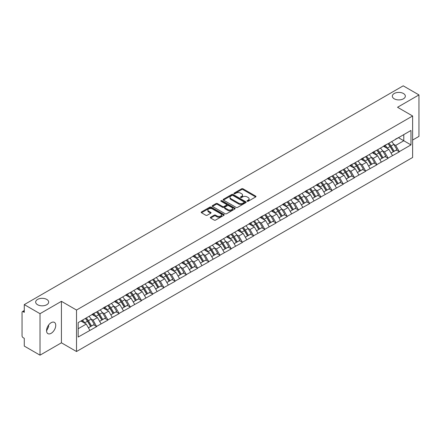 <?xml version="1.0" encoding="UTF-8"?>
<svg xmlns="http://www.w3.org/2000/svg" width="441" height="441" viewBox="0 0 441 441"><rect width="100%" height="100%" fill="white"/><g stroke="black" fill="none" stroke-linecap="round" stroke-linejoin="round"><path stroke-width="0.66" d="M46.768 299.422A6.505 3.754 0 0 0 39.679 298.607A6.505 3.754 0 0 0 35.666 302.074A6.505 3.754 0 0 0 37.568 304.731A6.505 3.754 0 0 0 44.657 305.541A6.505 3.754 0 0 0 48.67 302.074A6.505 3.754 0 0 0 46.768 299.422M403.432 93.503A6.505 3.754 0 0 0 396.343 92.687A6.505 3.754 0 0 0 392.33 96.155A6.505 3.754 0 0 0 394.232 98.812A6.505 3.754 0 0 0 401.321 99.627A6.505 3.754 0 0 0 405.334 96.155A6.505 3.754 0 0 0 403.432 93.503M247.214 201.261A0.7 0.402 0 0 0 248.2 201.261L255.692 196.94A0.998 0.573 0 0 0 255.984 196.532A0.998 0.573 0 0 0 255.692 196.124L242.997 188.792A0.998 0.573 0 0 0 241.591 188.792L234.094 193.119A0.7 0.402 0 0 0 233.89 193.406A0.7 0.402 0 0 0 234.094 193.693A0.7 0.402 0 0 0 235.081 193.693L236.051 193.13A3.192 1.841 0 0 1 240.565 193.13L241.624 193.742A3.192 1.841 0 0 1 242.556 195.043A3.192 1.841 0 0 1 241.624 196.35L240.654 196.906A0.7 0.402 0 0 0 240.45 197.193A0.7 0.402 0 0 0 240.654 197.48A0.7 0.402 0 0 0 241.64 197.48L242.611 196.918A3.192 1.841 0 0 1 247.125 196.918L248.184 197.529A3.192 1.841 0 0 1 249.115 198.83A3.192 1.841 0 0 1 248.184 200.131L247.214 200.694A0.7 0.402 0 0 0 247.01 200.98A0.7 0.402 0 0 0 247.214 201.261L247.214 200.694M48.56 325.111L48.67 326.572L46.553 330.893M51.15 322.691A6.505 3.754 -60 0 1 54.403 322.371A6.505 3.754 -60 0 1 55.395 327.58A6.505 3.754 -60 0 1 51.15 333.313A6.505 3.754 -60 0 1 47.898 333.633A6.505 3.754 -60 0 1 46.9 328.424A6.505 3.754 -60 0 1 51.15 322.691M210.627 217.215A0.998 0.573 0 0 0 210.335 217.622A0.998 0.573 0 0 0 210.627 218.03L214.188 220.087A0.998 0.573 0 0 0 215.599 220.087L223.923 215.28A0.998 0.573 0 0 0 224.215 214.872A0.998 0.573 0 0 0 223.923 214.469L211.228 207.138A0.998 0.573 0 0 0 209.817 207.138L201.493 211.945A0.998 0.573 0 0 0 201.201 212.347A0.998 0.573 0 0 0 201.493 212.755L205.798 215.241A0.998 0.573 0 0 0 207.209 215.241L210.77 213.185A0.998 0.573 0 0 0 211.063 212.777A0.998 0.573 0 0 0 210.77 212.369L208.637 211.14A2.668 1.538 0 0 1 207.854 210.048A2.668 1.538 0 0 1 209.503 208.626A2.668 1.538 0 0 1 212.408 208.962L220.765 213.786A2.668 1.538 0 0 1 221.547 214.872A2.668 1.538 0 0 1 219.899 216.299A2.668 1.538 0 0 1 216.994 215.963L215.599 215.158A0.998 0.573 0 0 0 214.188 215.158L210.627 217.215L210.627 218.03M61.426 301.33L40.015 313.689L24.277 304.604L403.217 85.83L418.95 94.914L397.539 107.273L412.627 115.983L76.514 310.04L61.426 301.33L61.426 342.811L76.514 351.521L76.514 310.04M236.122 207.424A0.998 0.573 0 0 0 237.534 207.424L245.858 202.617A0.998 0.573 0 0 0 246.15 202.21A0.998 0.573 0 0 0 245.858 201.802L233.162 194.475A0.998 0.573 0 0 0 231.751 194.475L223.427 199.277A0.998 0.573 0 0 0 223.135 199.685A0.998 0.573 0 0 0 223.427 200.093L236.122 207.424M221.272 201.416A0.7 0.402 0 0 1 221.983 201.515L234.877 208.957L226.564 213.753A0.998 0.573 0 0 1 225.158 213.753L212.463 206.427L212.463 205.611A0.998 0.573 0 0 0 212.171 206.019A0.998 0.573 0 0 0 212.463 206.427M212.463 205.611L216.024 203.555A0.998 0.573 0 0 1 217.435 203.555L222.584 206.526A0.998 0.573 0 0 0 223.989 206.526L226.354 205.164A0.998 0.573 0 0 0 226.646 204.756A0.998 0.573 0 0 0 226.354 204.348L220.996 201.256A0.7 0.402 0 0 1 220.792 200.969A0.7 0.402 0 0 1 221.222 200.594A0.7 0.402 0 0 1 221.983 200.683L234.888 208.135A0.998 0.573 0 0 1 235.18 208.543A0.998 0.573 0 0 1 234.888 208.951L234.888 208.135M76.514 351.521L412.627 157.47L412.627 115.983M85.328 318.474A6.808 3.93 -120 0 1 87.66 321.197L90.829 326.439L93.597 324.841L96.667 326.61L93.073 320.138L91.083 318.992M96.667 326.61L78.167 337.045L78.167 322.608L410.973 130.464L410.973 144.896L399.298 151.638L395.704 145.42L393.714 144.268M387.959 143.749A6.808 3.93 -120 0 1 390.291 146.473L393.466 151.715L396.227 150.116L399.298 151.638M399.298 151.886L388.091 158.11L384.497 151.886L382.507 150.739M376.752 150.221A6.808 3.93 -120 0 1 379.084 152.944L382.253 158.187L385.021 156.588L388.091 158.11M388.091 158.358L376.884 164.581L373.29 158.358L371.3 157.211M365.545 156.693A6.808 3.93 -120 0 1 367.871 159.416L371.046 164.658L373.814 163.06L376.884 164.581M376.884 164.829L365.672 171.053L362.083 164.829L360.093 163.683M354.332 163.164A6.808 3.93 -120 0 1 356.664 165.888L359.839 171.125L362.607 169.531L365.672 171.053M365.672 171.301L354.465 177.525L350.871 171.301L348.881 170.154M343.126 169.636A6.808 3.93 -120 0 1 345.457 172.359L348.627 177.596L351.394 176.003L354.465 177.525M354.465 177.773L343.258 183.996L339.664 177.773L337.674 176.626M331.919 176.108A6.808 3.93 -120 0 1 334.25 178.831L337.42 184.068L340.187 182.475L343.258 183.996M343.258 184.244L332.045 190.468L328.457 184.244L326.467 183.098M320.706 182.58A6.808 3.93 -120 0 1 323.038 185.303L326.213 190.54L328.98 188.946L332.045 190.468M332.045 190.716L320.839 196.94L317.244 190.716L315.254 189.569M309.499 189.051A6.808 3.93 -120 0 1 311.831 191.774L315.001 197.011L317.768 195.413L320.839 196.94M320.839 197.188L309.632 203.411L306.037 197.188L304.047 196.036M298.292 195.517A6.808 3.93 -120 0 1 300.624 198.246L303.794 203.483L306.561 201.884L309.632 203.411M309.632 203.659L298.419 209.883L294.831 203.659L292.841 202.507M287.08 201.989A6.808 3.93 -120 0 1 289.412 204.718L292.587 209.955L295.354 208.356L298.419 209.883M298.419 210.131L287.212 216.355L283.618 210.131L281.628 208.979M275.873 208.461A6.808 3.93 -120 0 1 278.205 211.189L281.38 216.426L284.142 214.828L287.212 216.355M287.212 216.603L276.005 222.821L272.411 216.603L270.421 215.451M264.666 214.932A6.808 3.93 -120 0 1 266.998 217.661L270.168 222.898L272.935 221.299L276.005 222.821M276.005 223.074L264.793 229.292L261.204 223.074L259.214 221.922M253.459 221.404A6.808 3.93 -120 0 1 255.786 224.127L258.961 229.37L261.728 227.771L264.793 229.292M264.793 229.541L253.586 235.764L249.992 229.541L248.002 228.394M242.247 227.876A6.808 3.93 -120 0 1 244.579 230.599L247.754 235.841L250.516 234.243L253.586 235.764M253.586 236.012L242.379 242.236L238.785 236.012L236.795 234.866M231.04 234.347A6.808 3.93 -120 0 1 233.372 237.071L236.541 242.313L239.309 240.714L242.379 242.236M242.379 242.484L231.172 248.707L227.578 242.484L225.588 241.337M219.833 240.819A6.808 3.93 -120 0 1 222.159 243.542L225.334 248.785L228.102 247.186L231.172 248.707M231.172 248.956L219.96 255.179L216.371 248.956L214.376 247.809M208.621 247.291A6.808 3.93 -120 0 1 210.952 250.014L214.128 255.251L216.895 253.658L219.96 255.179M219.96 255.427L208.753 261.651L205.159 255.427L203.169 254.281M197.414 253.762A6.808 3.93 -120 0 1 199.745 256.486L202.915 261.722L205.682 260.129L208.753 261.651M208.753 261.899L197.546 268.122L193.952 261.899L191.962 260.752M186.207 260.234A6.808 3.93 -120 0 1 188.533 262.957L191.708 268.194L194.475 266.601L197.546 268.122M197.546 268.371L186.334 274.594L182.745 268.371L180.755 267.224M174.994 266.706A6.808 3.93 -120 0 1 177.326 269.429L180.501 274.666L183.269 273.073L186.334 274.594M186.334 274.842L175.127 281.066L171.532 274.842L169.542 273.69M163.787 273.172A6.808 3.93 -120 0 1 166.119 275.901L169.289 281.137L172.056 279.539L175.127 281.066M175.127 281.314L163.92 287.538L160.326 281.314L158.336 280.162M152.58 279.644A6.808 3.93 -120 0 1 154.912 282.372L158.082 287.609L160.849 286.011L163.92 287.538M163.92 287.786L152.707 294.009L149.119 287.786L147.129 286.633M141.368 286.115A6.808 3.93 -120 0 1 143.7 288.844L146.875 294.081L149.642 292.482L152.707 294.009M152.707 294.257L141.5 300.475L137.906 294.257L135.916 293.105M130.161 292.587A6.808 3.93 -120 0 1 132.493 295.316L135.668 300.553L138.43 298.954L141.5 300.475M141.5 300.729L130.293 306.947L126.699 300.729L124.709 299.577M118.954 299.059A6.808 3.93 -120 0 1 121.286 301.782L124.456 307.024L127.223 305.426L130.293 306.947M130.293 307.201L119.081 313.419L115.492 307.201L113.502 306.048M107.747 305.53A6.808 3.93 -120 0 1 110.074 308.253L113.249 313.496L116.016 311.897L119.081 313.419M119.081 313.667L107.874 319.89L104.28 313.667L102.29 312.52M96.535 312.002A6.808 3.93 -120 0 1 98.867 314.725L102.042 319.968L104.804 318.369L107.874 319.89M107.874 320.138L96.667 326.362M92.858 313.876L96.667 311.925M93.073 320.138L97.455 317.608L91.926 314.416M101.05 323.832L97.455 317.608M104.065 307.405L107.874 305.453M104.28 313.667L108.668 311.137L103.133 307.945M112.257 317.36L108.668 311.137M115.277 300.933L119.081 298.987M115.492 307.201L119.875 304.665L114.34 301.473M123.469 310.888L119.875 304.665M126.484 294.461L130.293 292.515M126.699 300.729L131.082 298.199L125.553 295.001M134.676 304.417L131.082 298.199M137.691 287.99L141.5 286.044M137.906 294.257L142.289 291.727L136.76 288.53M145.883 297.945L142.289 291.727M148.904 281.518L152.707 279.572M149.119 287.786L153.501 285.255L147.967 282.058M157.09 291.479L153.501 285.255M160.111 275.052L163.92 273.1M160.326 281.314L164.708 278.784L159.173 275.586M168.302 285.007L164.708 278.784M171.317 268.58L175.127 266.629M171.532 274.842L175.915 272.312L170.386 269.115M179.509 278.536L175.915 272.312M182.53 262.108L186.334 260.157M182.745 268.371L187.127 265.84L181.593 262.649M190.716 272.064L187.127 265.84M193.737 255.637L197.546 253.685M193.952 261.899L198.334 259.369L192.8 256.177M201.928 265.592L198.334 259.369M204.944 249.165L208.753 247.214M205.159 255.427L209.541 252.897L204.012 249.705M213.135 259.121L209.541 252.897M216.151 242.693L219.96 240.742M216.371 248.956L220.754 246.425L215.219 243.234M224.342 252.649L220.754 246.425M227.363 236.222L231.172 234.27M227.578 242.484L231.96 239.954L226.426 236.762M235.555 246.177L231.96 239.954M238.57 229.75L242.379 227.799M238.785 236.012L243.167 233.482L237.638 230.29M246.762 239.706L243.167 233.482M249.777 223.278L253.586 221.327M249.992 229.541L254.38 227.01L248.845 223.819M257.968 233.234L254.38 227.01M260.989 216.807L264.793 214.861M261.204 223.074L265.587 220.544L260.052 217.347M269.181 226.762L265.587 220.544M272.196 210.335L276.005 208.389M272.411 216.603L276.794 214.072L271.265 210.875M280.388 220.291L276.794 214.072M283.403 203.863L287.212 201.917M283.618 210.131L288.001 207.601L282.472 204.404M291.595 213.819L288.001 207.601M294.616 197.392L298.419 195.446M294.831 203.659L299.213 201.129L293.678 197.932M302.802 207.353L299.213 201.129M305.822 190.925L309.632 188.974M306.037 197.188L310.42 194.657L304.885 191.46M314.014 200.881L310.42 194.657M317.029 184.454L320.839 182.502M317.244 190.716L321.627 188.186L316.098 184.988M325.221 194.409L321.627 188.186M328.242 177.982L332.045 176.031M328.457 184.244L332.839 181.714L327.305 178.522M336.428 187.938L332.839 181.714M339.449 171.51L343.258 169.559M339.664 177.773L344.046 175.242L338.512 172.051M347.64 181.466L344.046 175.242M350.656 165.039L354.465 163.087M350.871 171.301L355.253 168.771L349.724 165.579M358.847 174.994L355.253 168.771M361.863 158.567L365.672 156.616M362.083 164.829L366.465 162.299L360.931 159.107M370.054 168.523L366.465 162.299M373.075 152.095L376.884 150.144M373.29 158.358L377.672 155.827L372.138 152.636M381.267 162.051L377.672 155.827M384.282 145.624L388.091 143.672M384.497 151.886L388.879 149.356L383.35 146.164M392.473 155.579L388.879 149.356M395.489 139.152L399.298 137.206M395.704 145.42L403.791 140.751L403.791 134.61L410.973 130.464M398.471 137.68L410.973 144.896M412.627 140.045L418.95 136.396L418.95 94.914M40.015 313.689L40.015 355.17L24.277 346.086L24.277 338.33L23.13 337.668A1.521 0.882 -120 0 1 22.05 335.799L22.05 312.322A1.521 0.882 -120 0 1 22.364 311.622A1.521 0.882 -120 0 1 23.13 311.699L24.277 312.36L24.277 304.604M40.015 355.17L61.426 342.811M78.167 328.749L86.249 324.08L80.929 321.009M89.843 330.303L86.249 324.08M390.131 146.594L390.489 146.803M378.924 153.066L379.282 153.275M367.717 159.537L368.07 159.747M356.51 166.009L356.863 166.218M345.297 172.481L345.656 172.685M334.091 178.952L334.443 179.156M322.884 185.424L323.236 185.628M311.671 191.896L312.03 192.1M300.464 198.367L300.823 198.571M289.257 204.839L289.61 205.043M278.045 211.311L278.403 211.515M266.838 217.782L267.196 217.986M255.631 224.254L255.984 224.458M244.419 230.72L244.777 230.93M233.212 237.192L233.57 237.401M222.005 243.664L222.358 243.873M210.798 250.135L211.151 250.339M199.586 256.607L199.944 256.811M188.379 263.079L188.731 263.283M177.172 269.55L177.525 269.754M165.959 276.022L166.318 276.226M154.752 282.494L155.111 282.698M143.546 288.965L143.898 289.169M132.333 295.437L132.691 295.641M121.126 301.909L121.484 302.113M109.919 308.375L110.272 308.584M98.707 314.846L99.065 315.056M87.5 321.318L87.858 321.528M247.489 201.361L248.184 200.964A3.192 1.841 0 0 0 249.115 199.663L249.115 198.83M242.556 195.043L242.556 195.876A3.192 1.841 0 0 1 241.624 197.177L240.935 197.574M255.681 196.945L242.997 189.624A0.998 0.573 0 0 0 241.591 189.624L234.375 193.786M245.841 202.623L233.162 195.302A0.998 0.573 0 0 0 231.751 195.302L223.444 200.098M244.094 202.496A0.7 0.402 0 0 0 244.297 202.21A0.7 0.402 0 0 0 244.094 201.923L232.947 195.49A0.7 0.402 0 0 0 231.96 195.49L230.941 196.085A3.192 1.841 0 0 0 230.004 197.386A3.192 1.841 0 0 0 230.941 198.687L238.553 203.086A3.192 1.841 0 0 0 243.068 203.086L244.094 202.496L244.094 203.323A0.7 0.402 0 0 0 244.297 203.042L244.297 202.21M230.004 197.386L230.004 198.213A3.192 1.841 0 0 0 230.941 199.519L230.941 198.687M244.094 203.323L243.068 203.918A3.192 1.841 0 0 1 238.553 203.918L230.941 199.519M212.474 206.432L216.024 204.381L216.024 203.555M226.646 204.756L226.646 205.583A0.998 0.573 0 0 1 226.354 205.991L223.989 207.358A0.998 0.573 0 0 1 222.584 207.358L217.435 204.381A0.998 0.573 0 0 0 216.024 204.381M227.925 209.613A2.668 1.538 0 0 0 230.83 209.944A2.668 1.538 0 0 0 232.479 208.521A2.668 1.538 0 0 0 231.696 207.435L228.752 205.732A0.998 0.573 0 0 0 227.341 205.732L224.982 207.099A0.998 0.573 0 0 0 224.69 207.502A0.998 0.573 0 0 0 224.982 207.909L227.925 209.613L227.925 210.44A2.668 1.538 0 0 0 230.83 210.776A2.668 1.538 0 0 0 232.479 209.354L232.479 208.521M224.69 207.502L224.69 208.334A0.998 0.573 0 0 0 224.982 208.742L224.982 207.909M227.925 210.44L224.982 208.742M221.547 214.872L221.547 215.704A2.668 1.538 0 0 1 219.899 217.126A2.668 1.538 0 0 1 216.994 216.79L215.599 215.991A0.998 0.573 0 0 0 214.188 215.991L210.638 218.036M207.854 210.048L207.854 210.881A2.668 1.538 0 0 0 208.637 211.967L208.637 211.14M210.754 213.19L208.637 211.967M223.923 214.469L223.923 215.28L211.228 207.965A0.998 0.573 0 0 0 209.817 207.965L201.509 212.766M391.608 141.644A8.329 4.812 60 0 1 393.791 144.389L391.024 145.988A8.329 4.812 -120 0 0 388.841 143.242M391.024 145.988L394.199 151.224L396.966 149.631L393.791 144.389M393.466 151.715L394.199 151.224M396.227 150.116L396.966 149.631M384.078 145.745A6.808 3.93 60 0 1 385.958 147.669M385.142 145.376A8.329 4.812 60 0 1 387.325 148.121L387.639 148.639M391.046 153.11L393.262 151.765L390.092 146.528A8.329 4.812 -120 0 0 387.909 143.783M393.262 151.765L391.018 153.06M380.401 148.115A8.329 4.812 60 0 1 382.584 150.861L379.817 152.459A8.329 4.812 -120 0 0 377.634 149.714M379.817 152.459L382.986 157.696L385.754 156.097L382.584 150.861M382.253 158.187L382.986 157.696M385.021 156.588L385.754 156.097M372.871 152.217A6.808 3.93 60 0 1 374.745 154.141M373.935 151.847A8.329 4.812 60 0 1 376.118 154.593L376.427 155.111M379.839 159.581L382.055 158.236L378.88 152.999A8.329 4.812 -120 0 0 376.697 150.254M382.055 158.236L379.811 159.532M369.189 154.587A8.329 4.812 60 0 1 371.372 157.332L368.61 158.931A8.329 4.812 -120 0 0 366.421 156.186M368.61 158.931L371.78 164.168L374.547 162.569L371.372 157.332M371.046 164.658L371.78 164.168M373.814 163.06L374.547 162.569M361.659 158.683A6.808 3.93 60 0 1 363.538 160.612M362.723 158.319A8.329 4.812 60 0 1 364.905 161.064L365.22 161.582M368.632 166.053L370.848 164.708L367.673 159.471A8.329 4.812 -120 0 0 365.49 156.72M370.848 164.708L368.604 166.003M357.982 161.059A8.329 4.812 60 0 1 360.165 163.804L357.397 165.403A8.329 4.812 -120 0 0 355.214 162.657M357.397 165.403L360.573 170.639L363.34 169.041L360.165 163.804M359.839 171.125L360.573 170.639M362.607 169.531L363.34 169.041M350.452 165.155A6.808 3.93 60 0 1 352.331 167.084M351.516 164.791A8.329 4.812 60 0 1 353.699 167.536L354.013 168.054M357.419 172.525L359.635 171.18L356.466 165.943A8.329 4.812 -120 0 0 354.283 163.192M359.635 171.18L357.392 172.475M346.775 167.53A8.329 4.812 60 0 1 348.958 170.276L346.191 171.874A8.329 4.812 -120 0 0 344.008 169.124M346.191 171.874L349.366 177.111L352.127 175.512L348.958 170.276M348.627 177.596L349.366 177.111M351.394 176.003L352.127 175.512M339.245 171.626A6.808 3.93 60 0 1 341.119 173.556M340.309 171.262A8.329 4.812 60 0 1 342.492 174.008L342.8 174.526M346.213 178.996L348.429 177.651L345.259 172.409A8.329 4.812 -120 0 0 343.07 169.664M348.429 177.651L346.185 178.947M335.562 174.002A8.329 4.812 60 0 1 337.745 176.747L334.984 178.346A8.329 4.812 -120 0 0 332.801 175.595M334.984 178.346L338.153 183.583L340.921 181.984L337.745 176.747M337.42 184.068L338.153 183.583M340.187 182.475L340.921 181.984M328.032 178.098A6.808 3.93 60 0 1 329.912 180.027M329.096 177.734A8.329 4.812 60 0 1 331.279 180.479L331.593 180.997M335.006 185.468L337.222 184.123L334.046 178.881A8.329 4.812 -120 0 0 331.864 176.135M337.222 184.123L334.978 185.418M324.356 180.474A8.329 4.812 60 0 1 326.538 183.219L323.771 184.812A8.329 4.812 -120 0 0 321.588 182.067M323.771 184.812L326.946 190.054L329.714 188.456L326.538 183.219M326.213 190.54L326.946 190.054M328.98 188.946L329.714 188.456M316.825 184.57A6.808 3.93 60 0 1 318.705 186.499M317.889 184.206A8.329 4.812 60 0 1 320.072 186.951L320.387 187.469M323.793 191.934L326.009 190.595L322.84 185.352A8.329 4.812 -120 0 0 320.657 182.607M326.009 190.595L323.766 191.89M313.149 186.945A8.329 4.812 60 0 1 315.332 189.691L312.564 191.284A8.329 4.812 -120 0 0 310.381 188.539M312.564 191.284L315.739 196.526L318.501 194.928L315.332 189.691M315.001 197.011L315.739 196.526M317.768 195.413L318.501 194.928M305.619 191.041A6.808 3.93 60 0 1 307.493 192.965M306.682 190.677A8.329 4.812 60 0 1 308.865 193.423L309.18 193.941M312.586 198.406L314.802 197.066L311.633 191.824A8.329 4.812 -120 0 0 309.444 189.079M314.802 197.066L312.559 198.362M301.936 193.412A8.329 4.812 60 0 1 304.125 196.162L301.357 197.755A8.329 4.812 -120 0 0 299.174 195.01M301.357 197.755L304.527 202.998L307.294 201.399L304.125 196.162M303.794 203.483L304.527 202.998M306.561 201.884L307.294 201.399M294.406 197.513A6.808 3.93 60 0 1 296.286 199.437M295.47 197.149A8.329 4.812 60 0 1 297.653 199.894L297.967 200.412M301.379 204.878L303.595 203.533L300.42 198.296A8.329 4.812 -120 0 0 298.237 195.55M303.595 203.533L301.352 204.833M290.729 199.883A8.329 4.812 60 0 1 292.912 202.628L290.145 204.227A8.329 4.812 -120 0 0 287.962 201.482M290.145 204.227L293.32 209.469L296.087 207.871L292.912 202.628M292.587 209.955L293.32 209.469M295.354 208.356L296.087 207.871M283.199 203.985A6.808 3.93 60 0 1 285.079 205.908M284.263 203.621A8.329 4.812 60 0 1 286.446 206.366L286.76 206.879M290.167 211.349L292.389 210.004L289.213 204.767A8.329 4.812 -120 0 0 287.03 202.022M292.389 210.004L290.139 211.3M279.522 206.355A8.329 4.812 60 0 1 281.705 209.1L278.938 210.699A8.329 4.812 -120 0 0 276.755 207.954M278.938 210.699L282.113 215.936L284.875 214.343L281.705 209.1M281.38 216.426L282.113 215.936M284.142 214.828L284.875 214.343M271.992 210.456A6.808 3.93 60 0 1 273.867 212.38M273.056 210.092A8.329 4.812 60 0 1 275.239 212.838L275.553 213.35M278.96 217.821L281.176 216.476L278.006 211.239A8.329 4.812 -120 0 0 275.823 208.494M281.176 216.476L278.933 217.771M268.31 212.827A8.329 4.812 60 0 1 270.498 215.572L267.731 217.17A8.329 4.812 -120 0 0 265.548 214.425M267.731 217.17L270.901 222.407L273.668 220.814L270.498 215.572M270.168 222.898L270.901 222.407M272.935 221.299L273.668 220.814M260.78 216.928A6.808 3.93 60 0 1 262.66 218.852M261.844 216.559A8.329 4.812 60 0 1 264.032 219.309L264.341 219.822M267.753 224.293L269.969 222.948L266.794 217.711A8.329 4.812 -120 0 0 264.611 214.965M269.969 222.948L267.726 224.243M257.103 219.298A8.329 4.812 60 0 1 259.286 222.044L256.519 223.642A8.329 4.812 -120 0 0 254.336 220.897M256.519 223.642L259.694 228.879L262.461 227.286L259.286 222.044M258.961 229.37L259.694 228.879M261.728 227.771L262.461 227.286M249.573 223.4A6.808 3.93 60 0 1 251.453 225.323M250.637 223.03A8.329 4.812 60 0 1 252.82 225.781L253.134 226.294M256.541 230.764L258.762 229.419L255.587 224.182A8.329 4.812 -120 0 0 253.404 221.437M258.762 229.419L256.513 230.715M245.896 225.77A8.329 4.812 60 0 1 248.079 228.515L245.312 230.114A8.329 4.812 -120 0 0 243.129 227.369M245.312 230.114L248.487 235.351L251.254 233.758L248.079 228.515M247.754 235.841L248.487 235.351M250.516 234.243L251.254 233.758M238.366 229.871A6.808 3.93 60 0 1 240.246 231.795M239.43 229.502A8.329 4.812 60 0 1 241.613 232.247L241.927 232.765M245.334 237.236L247.55 235.891L244.38 230.654A8.329 4.812 -120 0 0 242.197 227.909M247.55 235.891L245.306 237.186M234.689 232.242A8.329 4.812 60 0 1 236.872 234.987L234.105 236.585A8.329 4.812 -120 0 0 231.922 233.84M234.105 236.585L237.275 241.822L240.042 240.224L236.872 234.987M236.541 242.313L237.275 241.822M239.309 240.714L240.042 240.224M227.159 236.337A6.808 3.93 60 0 1 229.033 238.267M228.223 235.974A8.329 4.812 60 0 1 230.406 238.719L230.715 239.237M234.127 243.708L236.343 242.363L233.168 237.126A8.329 4.812 -120 0 0 230.985 234.38M236.343 242.363L234.099 243.658M223.477 238.713A8.329 4.812 60 0 1 225.66 241.459L222.898 243.057A8.329 4.812 -120 0 0 220.709 240.312M222.898 243.057L226.068 248.294L228.835 246.695L225.66 241.459M225.334 248.785L226.068 248.294M228.102 247.186L228.835 246.695M215.947 242.809A6.808 3.93 60 0 1 217.826 244.738M217.011 242.445A8.329 4.812 60 0 1 219.194 245.19L219.508 245.709M222.92 250.179L225.136 248.834L221.961 243.597A8.329 4.812 -120 0 0 219.778 240.847M225.136 248.834L222.887 250.13M212.27 245.185A8.329 4.812 60 0 1 214.453 247.93L211.686 249.529A8.329 4.812 -120 0 0 209.503 246.784M211.686 249.529L214.861 254.766L217.628 253.167L214.453 247.93M214.128 255.251L214.861 254.766M216.895 253.658L217.628 253.167M204.74 249.281A6.808 3.93 60 0 1 206.62 251.21M205.804 248.917A8.329 4.812 60 0 1 207.987 251.662L208.301 252.18M211.708 256.651L213.924 255.306L210.754 250.064A8.329 4.812 -120 0 0 208.571 247.318M213.924 255.306L211.68 256.601M201.063 251.657A8.329 4.812 60 0 1 203.246 254.402L200.479 256A8.329 4.812 -120 0 0 198.296 253.25M200.479 256L203.654 261.237L206.416 259.639L203.246 254.402M202.915 261.722L203.654 261.237M205.682 260.129L206.416 259.639M193.533 255.752A6.808 3.93 60 0 1 195.407 257.682M194.597 255.389A8.329 4.812 60 0 1 196.78 258.134L197.088 258.652M200.501 263.123L202.717 261.778L199.541 256.535A8.329 4.812 -120 0 0 197.359 253.79M202.717 261.778L200.473 263.073M189.85 258.128A8.329 4.812 60 0 1 192.033 260.874L189.272 262.467A8.329 4.812 -120 0 0 187.089 259.721M189.272 262.467L192.441 267.709L195.209 266.11L192.033 260.874M191.708 268.194L192.441 267.709M194.475 266.601L195.209 266.11M182.32 262.224A6.808 3.93 60 0 1 184.2 264.153M183.384 261.86A8.329 4.812 60 0 1 185.567 264.606L185.881 265.124M189.294 269.589L191.51 268.249L188.335 263.007A8.329 4.812 -120 0 0 186.152 260.262M191.51 268.249L189.266 269.545M178.644 264.6A8.329 4.812 60 0 1 180.827 267.345L178.059 268.938A8.329 4.812 -120 0 0 175.876 266.193M178.059 268.938L181.234 274.181L184.002 272.582L180.827 267.345M180.501 274.666L181.234 274.181M183.269 273.073L184.002 272.582M171.114 268.696A6.808 3.93 60 0 1 172.993 270.62M172.177 268.332A8.329 4.812 60 0 1 174.36 271.077L174.675 271.595M178.081 276.06L180.297 274.721L177.128 269.479A8.329 4.812 -120 0 0 174.945 266.733M180.297 274.721L178.054 276.016M167.437 271.066A8.329 4.812 60 0 1 169.62 273.817L166.852 275.41A8.329 4.812 -120 0 0 164.669 272.665M166.852 275.41L170.028 280.652L172.789 279.054L169.62 273.817M169.289 281.137L170.028 280.652M172.056 279.539L172.789 279.054M159.907 275.167A6.808 3.93 60 0 1 161.781 277.091M160.971 274.804A8.329 4.812 60 0 1 163.153 277.549L163.468 278.067M166.874 282.532L169.09 281.193L165.921 275.95A8.329 4.812 -120 0 0 163.732 273.205M169.09 281.193L166.847 282.488M156.224 277.538A8.329 4.812 60 0 1 158.413 280.289L155.645 281.882A8.329 4.812 -120 0 0 153.462 279.136M155.645 281.882L158.815 287.124L161.582 285.525L158.413 280.289M158.082 287.609L158.815 287.124M160.849 286.011L161.582 285.525M148.694 281.639A6.808 3.93 60 0 1 150.574 283.563M149.758 281.275A8.329 4.812 60 0 1 151.941 284.021L152.255 284.539M155.667 289.004L157.884 287.659L154.708 282.422A8.329 4.812 -120 0 0 152.525 279.677M157.884 287.659L155.64 288.96M145.017 284.01A8.329 4.812 60 0 1 147.2 286.755L144.433 288.353A8.329 4.812 -120 0 0 142.25 285.608M144.433 288.353L147.608 293.596L150.375 291.997L147.2 286.755M146.875 294.081L147.608 293.596M149.642 292.482L150.375 291.997M137.487 288.111A6.808 3.93 60 0 1 139.367 290.035M138.551 287.747A8.329 4.812 60 0 1 140.734 290.492L141.048 291.005M144.455 295.476L146.677 294.13L143.501 288.894A8.329 4.812 -120 0 0 141.318 286.148M146.677 294.13L144.428 295.426M133.81 290.481A8.329 4.812 60 0 1 135.993 293.226L133.226 294.825A8.329 4.812 -120 0 0 131.043 292.08M133.226 294.825L136.401 300.062L139.163 298.469L135.993 293.226M135.668 300.553L136.401 300.062M138.43 298.954L139.163 298.469M126.28 294.582A6.808 3.93 60 0 1 128.155 296.506M127.344 294.219A8.329 4.812 60 0 1 129.527 296.964L129.841 297.477M133.248 301.947L135.464 300.602L132.294 295.365A8.329 4.812 -120 0 0 130.112 292.62M135.464 300.602L133.221 301.898M122.598 296.953A8.329 4.812 60 0 1 124.786 299.698L122.019 301.297A8.329 4.812 -120 0 0 119.836 298.551M122.019 301.297L125.189 306.534L127.956 304.94L124.786 299.698M124.456 307.024L125.189 306.534M127.223 305.426L127.956 304.94M115.068 301.054A6.808 3.93 60 0 1 116.948 302.978M116.132 300.685A8.329 4.812 60 0 1 118.32 303.436L118.629 303.948M122.041 308.419L124.257 307.074L121.082 301.837A8.329 4.812 -120 0 0 118.899 299.092M124.257 307.074L122.014 308.369M111.391 303.425A8.329 4.812 60 0 1 113.574 306.17L110.807 307.768A8.329 4.812 -120 0 0 108.624 305.023M110.807 307.768L113.982 313.005L116.749 311.412L113.574 306.17M113.249 313.496L113.982 313.005M116.016 311.897L116.749 311.412M103.861 307.526A6.808 3.93 60 0 1 105.741 309.45M104.925 307.157A8.329 4.812 60 0 1 107.108 309.902L107.422 310.42M110.829 314.891L113.05 313.545L109.875 308.309A8.329 4.812 -120 0 0 107.692 305.563M113.05 313.545L110.801 314.841M100.184 309.896A8.329 4.812 60 0 1 102.367 312.641L99.6 314.24A8.329 4.812 -120 0 0 97.417 311.495M99.6 314.24L102.775 319.477L105.542 317.878L102.367 312.641M102.042 319.968L102.775 319.477M104.804 318.369L105.542 317.878M92.654 313.998A6.808 3.93 60 0 1 94.534 315.921M93.718 313.628A8.329 4.812 60 0 1 95.901 316.373L96.215 316.892M99.622 321.362L101.838 320.017L98.668 314.78A8.329 4.812 -120 0 0 96.485 312.035M101.838 320.017L99.594 321.313M88.977 316.368A8.329 4.812 60 0 1 91.16 319.113L88.393 320.712A8.329 4.812 -120 0 0 86.21 317.967M88.393 320.712L91.563 325.949L94.33 324.35L91.16 319.113M90.829 326.439L91.563 325.949M93.597 324.841L94.33 324.35M81.629 320.607A6.808 3.93 60 0 1 83.321 322.393M82.506 320.1A8.329 4.812 60 0 1 84.694 322.845L85.003 323.363M88.415 327.834L90.631 326.489L87.456 321.252A8.329 4.812 -120 0 0 85.273 318.501M90.631 326.489L88.387 327.784M24.277 311.037L23.13 311.699M248.184 200.964L248.184 200.131M240.654 197.48L240.654 196.906M241.624 197.177L241.624 196.35M234.094 193.693L234.094 193.119M241.591 189.624L241.591 188.792M242.997 189.624L242.997 188.792M255.692 196.94L255.692 196.124M223.427 200.093L223.427 199.277M231.751 195.302L231.751 194.475M233.162 195.302L233.162 194.475M245.858 202.617L245.858 201.802M238.553 203.918L238.553 203.086M243.068 203.918L243.068 203.086M217.435 204.381L217.435 203.555M222.584 207.358L222.584 206.526M223.989 207.358L223.989 206.526M226.354 205.991L226.354 205.164M221.983 201.515L221.983 200.683M214.188 215.991L214.188 215.158M215.599 215.991L215.599 215.158M216.994 216.79L216.994 215.963M210.77 213.185L210.77 212.369M201.493 212.755L201.493 211.945M209.817 207.965L209.817 207.138M211.228 207.965L211.228 207.138M390.092 146.528L387.325 148.121M378.88 152.999L376.118 154.593M367.673 159.471L364.905 161.064M356.466 165.943L353.699 167.536M345.259 172.409L342.492 174.008M334.046 178.881L331.279 180.479M322.84 185.352L320.072 186.951M311.633 191.824L308.865 193.423M300.42 198.296L297.653 199.894M289.213 204.767L286.446 206.366M278.006 211.239L275.239 212.838M266.794 217.711L264.032 219.309M255.587 224.182L252.82 225.781M244.38 230.654L241.613 232.247M233.168 237.126L230.406 238.719M221.961 243.597L219.194 245.19M210.754 250.064L207.987 251.662M199.541 256.535L196.78 258.134M188.335 263.007L185.567 264.606M177.128 269.479L174.36 271.077M165.921 275.95L163.153 277.549M154.708 282.422L151.941 284.021M143.501 288.894L140.734 290.492M132.294 295.365L129.527 296.964M121.082 301.837L118.32 303.436M109.875 308.309L107.108 309.902M98.668 314.78L95.901 316.373M87.456 321.252L84.694 322.845M24.277 310.519L22.364 311.622"/></g></svg>
